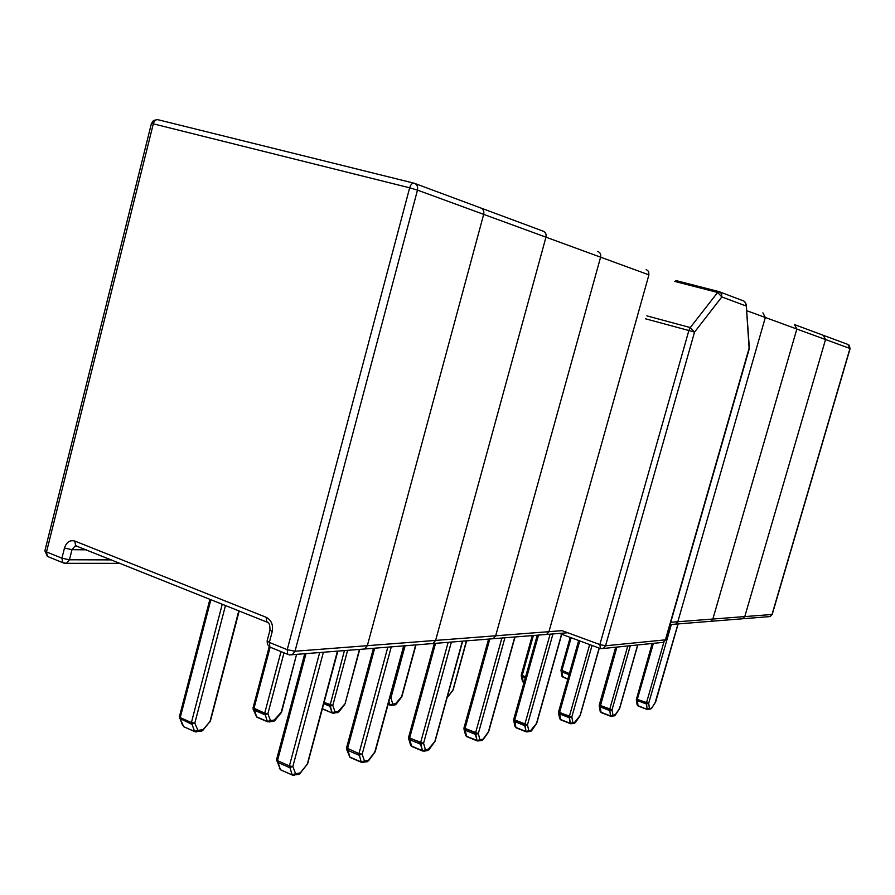 <?xml version="1.0" encoding="UTF-8"?>
<svg xmlns="http://www.w3.org/2000/svg" width="895" height="895" viewBox="0 0 895 895"><rect width="100%" height="100%" fill="white"/><g stroke="black" fill="none" stroke-linecap="round" stroke-linejoin="round"><path stroke-width="1.34" d="M452.859 690.425L466.407 640.865L453.15 689.81L447.086 697.742L453.15 689.81L447.086 697.742L453.15 689.81L466.642 640.842L453.15 689.81L466.642 640.842L453.15 689.81L447.075 697.764L452.859 690.425M527.468 724.838L524.738 725.621L514.569 721.549L513.629 720.419L515.072 726.639L516.113 727.803L515.072 726.639L516.113 727.803L515.072 726.639L516.113 727.803L515.072 726.639L516.113 727.803L515.072 726.639L513.708 720.743L515.072 726.639L513.708 720.743L514.569 721.549L513.708 720.743L514.569 721.549L515.923 727.445L526.059 731.517L524.839 724.323L550.123 634.163L524.839 724.323L550.123 634.163L524.839 724.323L513.674 719.558L537.269 635.193L513.674 719.558L537.269 635.193L513.674 719.558L513.708 720.743L513.674 719.558L527.468 724.838L524.738 725.621L514.569 721.549L514.67 720.262L527.468 724.838L524.738 725.621L524.839 724.323L527.468 724.838L524.738 725.621L514.569 721.549L515.923 727.445L526.059 731.517L524.839 724.323L513.674 719.558L514.67 720.262L538.488 635.092L514.67 720.262L515.923 727.445L526.059 731.517L524.738 725.621L514.569 721.549L514.67 720.262L538.488 635.092L514.67 720.262L515.923 727.445L526.059 731.517L524.839 724.323L527.468 724.838L528.777 730.734L526.059 731.517L531.664 730.208L536.553 723.227L561.568 634.208L536.776 723.104L529.929 731.528L531.619 730.656L536.776 723.104L531.619 730.656L530.713 731.383L531.664 730.208L528.777 730.734L531.664 730.208L528.777 730.734L527.826 731.92L528.777 730.734L527.468 724.838L528.777 730.734L527.826 731.92L528.777 730.734L527.468 724.838L552.965 633.94L527.468 724.838M536.452 723.742L561.736 634.275L536.776 723.104L561.736 634.275L536.776 723.104L531.563 730.723L536.452 723.742M670.724 622.293L677.817 621.745L670.724 622.293L677.817 621.745L675.736 624.117L677.817 621.745L675.736 624.117L677.817 621.745L712.845 619.038L710.831 621.309L712.845 619.038L744.774 616.577L742.839 618.747L744.774 616.577L772.016 614.485L849.959 348.479L825.526 339.529L744.774 616.577L825.526 339.529L823.277 335.289L825.526 339.529L796.841 329.036L794.503 324.594L796.841 329.036L765.326 317.49L762.898 312.847L765.326 317.49L762.898 312.847L765.326 317.49L746.654 310.654M289.353 654.927L364.634 648.998L367.342 645.675L483.68 214.364C484.273 211.063 483.233 208.904 480.548 207.886C483.233 208.904 484.273 211.063 483.68 214.364L417.473 190.12L295.014 651.247L367.342 645.675L364.634 648.998L362.184 649.199M674.774 281.422L676.273 280.65L719.11 291.658L717.656 292.452L674.774 281.422M646.895 315.879L690.269 327.559L694.542 332.112L605.535 645.787L665.399 639.847L749.305 347.506L746.229 304.703M661.159 642.565L663.273 642.341L665.723 639.701L749.171 349.139L746.195 304.322L744.696 301.604M719.871 291.949L743.958 301.078L745.692 303.081L745.792 305.866L721.84 296.939L717.656 292.452L690.269 327.559L688.87 330.512L645.496 318.799M677.817 621.745L712.845 619.038L710.831 621.309L675.736 624.117L677.817 621.745L765.326 317.49L677.817 621.745L765.326 317.49L677.817 621.745L765.326 317.49L762.898 312.847M592.043 645.452L571.815 716.962L592.043 645.452L571.815 716.962L569.22 717.7L559.42 713.852L558.491 712.733M579.938 715.978L599.147 648.081M560.919 719.916L558.558 713.013L559.42 713.852L560.55 719.49L570.316 723.339L569.22 717.7L559.42 713.852L559.543 712.621L571.815 716.962L572.901 722.601L570.495 723.686L571.983 723.719L572.901 722.601L570.316 723.339L569.22 717.7L559.42 713.852L559.543 712.621L579.77 640.921L559.543 712.621L571.815 716.962L569.22 717.7L571.815 716.962L572.901 722.601L570.316 723.339L569.343 716.47L589.671 644.579M575.418 722.601L580.228 715.396L573.84 723.373M579.77 640.921L559.543 712.621L560.55 719.49L570.495 723.686L560.729 719.837L559.621 718.327M794.503 324.594L796.841 329.036L712.845 619.038L796.841 329.036L765.326 317.49M522.076 676.754L521.237 675.77L522.411 681.117L523.441 682.482L522.479 681.386L523.441 682.482L522.479 681.386L521.293 676.016L523.251 682.135L524.056 682.438L523.251 682.135L522.165 675.591L525.6 676.911L521.282 675.02L532.29 635.584L521.282 675.02L521.293 676.016L521.282 675.02L522.165 675.591L533.364 635.506L522.165 675.591L522.076 676.754L525.298 677.996L522.076 676.754M612.035 709.813L609.573 710.518L600.12 706.871L599.202 705.763L600.187 711.402L601.216 712.61L600.187 711.402L601.216 712.61L600.187 711.402L599.247 705.998L600.12 706.871L601.048 712.263L610.479 715.91L609.696 709.332L627.764 645.977L609.696 709.332L599.258 705.047L615.704 647.208L599.258 705.047L599.247 705.998L599.258 705.047L612.035 709.813L609.573 710.518L600.12 706.871L616.912 647.085L600.12 706.871L601.048 712.263L610.479 715.91L609.696 709.332L612.035 709.813L612.93 715.217L610.479 715.91L615.312 714.769L619.519 708.482L637.654 644.971L619.676 708.393L614.429 715.843L615.312 714.769L614.429 715.843L615.312 714.769L612.93 715.217L612.057 716.28L612.93 715.217L612.035 709.813L630.315 645.72L612.035 709.813M619.418 708.929L637.799 644.948L619.676 708.393L615.212 715.217L619.418 708.929M768.436 616.7L770.147 616.565L772.217 614.406L770.147 616.565L741.071 618.893M569.086 674.617L561.747 671.832L561.02 670.288M571.133 637.743L561.847 670.724L562.742 676.989L561.915 675.993M671.328 624.464L648.685 703.302L646.335 703.973L637.206 700.494L636.401 698.872M655.118 702.687L677.996 623.938M653.384 643.36L637.329 699.375L648.685 703.302L649.423 708.482L647.074 709.153L646.47 702.843L663.922 642.028M651.314 708.639L655.655 702.004L678.119 623.927M636.513 698.682L637.329 699.375L637.978 705.674L637.072 704.566M430.685 643.718L493.212 638.717L433.023 643.527L435.608 640.417L433.023 643.527L435.608 640.417L495.685 635.786L493.212 638.717L546.588 634.443L493.212 638.717L495.685 635.786L493.212 638.717L495.685 635.786L493.212 638.717L567.754 632.754L546.588 634.443L567.754 632.754L546.588 634.443L548.948 631.68L546.588 634.443L548.948 631.68L546.588 634.443L548.948 631.68L546.588 634.443L548.948 631.68L648.92 274.866L648.629 271.465L646.19 269.462L648.629 271.465L648.92 274.866L648.629 271.465L646.19 269.462L648.629 271.465L648.92 274.866L648.629 271.465L646.19 269.462L648.629 271.465L648.92 274.866L648.629 271.465L646.19 269.462M390.914 697.921L389.605 698.771L390.914 697.921L389.605 698.771L390.914 697.921L392.793 704.085L389.985 704.868L388.911 701.356L389.985 704.868L388.911 701.356L389.985 704.868L396.205 703.615L401.642 696.545L415.705 644.915L401.944 696.388L394.415 704.98L396.183 704.141L401.944 696.388L396.183 704.141L395.154 704.88L396.205 703.615L392.793 704.085L396.205 703.615L392.793 704.085L391.753 705.338L392.793 704.085L390.914 697.921L389.851 697.854L390.914 697.921L392.793 704.085L391.753 705.338L392.793 704.085L390.914 697.921L389.851 697.854L390.914 697.921L405.099 645.765L390.914 697.921M478.322 733.576L475.435 734.403L464.885 730.085L463.934 728.944L465.668 735.5L466.709 736.607L465.668 735.5L466.709 736.607L465.668 735.5L466.709 736.607L465.668 735.5L466.709 736.607L465.668 735.5L464.035 729.324L466.508 736.261L477.035 740.579L475.536 733.039L501.905 638.023L475.536 733.039L501.905 638.023L475.536 733.039L463.968 727.993L488.58 639.086L463.968 727.993L488.58 639.086L463.968 727.993L464.035 729.324L463.968 727.993L478.322 733.576L475.435 734.403L464.885 730.085L464.964 728.731L478.322 733.576L475.435 734.403L475.536 733.039L478.322 733.576L475.435 734.403L464.885 730.085L466.508 736.261L477.035 740.579L475.536 733.039L463.968 727.993L464.964 728.731L489.811 638.985L464.964 728.731L466.508 736.261L477.035 740.579L475.435 734.403L464.885 730.085L464.964 728.731L489.811 638.985L464.964 728.731L466.508 736.261L477.035 740.579L475.536 733.039L478.322 733.576L479.899 739.762L477.035 740.579L483.11 739.169L488.413 731.786L514.793 636.994L488.67 731.64L482.125 740.4L481.309 740.545L483.076 739.639L488.67 731.64L482.125 740.4L483.11 739.169L482.125 740.4L483.11 739.169L479.899 739.762L483.11 739.169L479.899 739.762L478.914 740.993L479.899 739.762L478.322 733.576L479.899 739.762L478.914 740.993L479.899 739.762L478.322 733.576L504.925 637.777L478.322 733.576M488.323 732.345L515.017 636.971L488.67 731.64L515.017 636.971L488.67 731.64L483.009 739.729L488.323 732.345M558.748 711.838L559.688 718.651L560.729 719.837L570.495 723.686L571.983 723.719L572.901 722.601L571.815 716.962L569.343 716.47L569.22 717.7L569.343 716.47L558.547 711.95L559.543 712.621L558.547 711.95L558.558 713.013L559.688 718.651L560.729 719.837L570.495 723.686L575.519 722.12L574.601 723.238L579.994 715.91L574.601 723.238L580.228 715.396L599.292 648.125M712.845 619.038L796.841 329.036M435.608 640.417L545.961 237.175C546.521 234.087 545.525 232.062 542.974 231.1C545.525 232.062 546.521 234.087 545.961 237.175L435.608 640.417L545.961 237.175L483.68 214.364L367.342 645.675L548.948 631.68L648.92 274.866L600.601 257.178C601.138 254.281 600.176 252.379 597.737 251.461C600.176 252.379 601.138 254.281 600.601 257.178C601.138 254.281 600.176 252.379 597.737 251.461C600.176 252.379 601.138 254.281 600.601 257.178C601.138 254.281 600.176 252.379 597.737 251.461M495.685 635.786L548.948 631.68L495.685 635.786L600.601 257.178L495.685 635.786L600.601 257.178L495.685 635.786L600.601 257.178L545.961 237.175C546.521 234.087 545.525 232.062 542.974 231.1L481.376 208.199M347.596 650.363L332.806 705.405L347.596 650.363L332.806 705.405L329.83 706.244L323.733 703.694L329.83 706.244L344.418 650.62M338.757 712.017L345.112 703.694L359.421 649.423M324.068 702.418L332.806 705.405L335.032 711.872L332.291 713.058L333.947 713.203L335.032 711.872L332.067 712.711L329.83 706.244L332.806 705.405L335.032 711.872L332.067 712.711L329.863 704.835L324.068 702.418L332.806 705.405L329.83 706.244L323.733 703.694M322.401 708.65L332.291 713.058L338.825 711.357L337.739 712.688L345.112 703.694L338.825 711.928L345.112 703.694L336.979 712.789M451.371 642.062L423.559 743.309L451.371 642.062L423.559 743.309L420.505 744.181L409.53 739.594L408.567 738.442M434.746 741.91L462.391 641.178M411.991 746.553L408.713 738.878L411.487 746.072L422.429 750.67L420.505 744.181L409.53 739.594L409.597 738.162L423.559 743.309L425.461 749.797L422.619 751.017L424.431 751.106L425.461 749.797L422.429 750.67L420.505 744.181L409.53 739.594L409.597 738.162L435.552 643.326L409.597 738.162L423.559 743.309L420.505 744.181L423.559 743.309L425.461 749.797L422.429 750.67L420.583 742.749L448.149 642.319M428.951 749.753L435.138 741.127L427.172 750.603M435.552 643.326L409.597 738.162L411.487 746.072L422.619 751.017L411.689 746.419L410.525 744.853M548.948 631.68L562.071 630.662L548.948 631.68L562.071 630.662L548.948 631.68L648.92 274.866L548.948 631.68L648.92 274.866L548.948 631.68L648.92 274.866L545.961 237.175M267.873 713.774L264.696 714.657L253.084 709.053L256.854 717.186L253.274 709.511L256.63 716.839L267.359 721.471L264.707 713.17L281.008 651.605L264.707 713.17L253.061 707.844L269.216 646.637L253.061 707.844L253.274 709.511L253.061 707.844L264.707 713.17L267.873 713.774L264.696 714.657L253.934 710.037L253.945 708.549L270.122 647.264L253.945 708.549L256.63 716.839L267.359 721.471L264.707 713.17L267.873 713.774L270.514 720.576L267.359 721.471L274.754 720.005L281.254 712.051L296.558 654.446L281.679 711.827L272.83 721.515L274.776 720.62L273.624 721.404L274.754 720.005L270.514 720.576L269.373 721.985L270.514 720.576L267.873 713.774L284.017 652.824L267.873 713.774M362.162 754.228L358.917 755.145L347.495 750.245L346.533 749.093L350.057 757.405L346.723 749.596L349.844 757.069L361.222 761.981L358.962 753.635L387.826 647.152L358.962 753.635L346.544 747.918L373.45 648.293L346.544 747.918L346.723 749.596L346.544 747.918L358.962 753.635L362.162 754.228L358.917 755.145L347.495 750.245L347.54 748.723L374.703 648.193L347.54 748.723L349.844 757.069L361.222 761.981L358.962 753.635L362.162 754.228L364.455 761.052L361.222 761.981L368.483 760.314L374.826 751.979L403.679 645.877L375.206 751.755L367.409 761.69L366.525 761.858L368.483 760.314L367.409 761.69L368.483 760.314L364.455 761.052L363.381 762.439L364.455 761.052L362.162 754.228L391.272 646.872L362.162 754.228M429.018 749.663L435.138 741.127L462.659 641.156L435.138 741.127L429.018 749.663L435.138 741.138L429.018 749.663M411.487 746.072L422.619 751.017L411.487 746.072M225.484 605.523L194.808 723.182L191.429 724.133L179.414 718.215M209.877 721.996L238.786 610.837M210.873 599.684L180.231 717.6L191.407 722.556L194.808 723.182L197.952 730.365L194.584 731.316L191.407 722.556L222.24 604.226M202.337 730.588L210.426 720.978L239.2 611.005M209.911 599.292L179.369 716.861L182.602 725.33M323.375 652.298L292.844 766.545L289.376 767.53L277.472 762.26L276.633 760.124M307.13 764.71L337.426 651.18M305.978 653.697L277.495 760.66L289.398 765.93L292.844 766.545L295.618 773.761L292.162 774.734L289.398 765.93L319.66 652.6M299.78 773.761L307.634 763.737L337.818 651.146M304.725 653.797L276.51 759.81L277.495 760.66L280.314 769.465L279.341 768.234M526.238 731.864L530.713 731.383L526.238 731.864L516.113 727.803L526.238 731.864M823.87 335.513L847.789 344.407L850.116 348.558L848.986 345.034M267.146 640.831L267.426 644.411L269.887 647.074L269.35 642.42L267.146 640.831L269.977 630.069L272.203 631.635L269.35 642.42L287.228 649.68L409.653 187.816L153.313 123.834C154.32 120.702 155.92 119.337 158.102 119.751L413.803 183.128M415.056 183.553L480.548 207.886M157.072 119.628L153.492 120.512L151.434 123.476L153.313 123.834L46.518 551.935L61.923 558.2L64.462 548.076C66.465 542.124 69.899 539.786 74.788 541.05L266.162 617.293C271.375 620.09 273.389 624.867 272.203 631.635M86.166 549.821L71.992 549.675L69.452 559.778L111.349 559.89M288.962 654.838L292.173 654.793L295.014 651.247L287.228 649.68L287.731 654.346L271.118 647.566M267.829 622.506L266.732 622.014L266.162 617.293M77.048 546.174L75.65 545.614L74.788 541.05M64.462 548.076L71.992 549.675L75.035 546.073L76.701 546.028M417.473 190.12C418.099 186.585 417.003 184.292 414.184 183.229C412.271 182.893 410.76 184.426 409.653 187.816L417.473 190.12M69.452 559.778L61.923 558.2L62.773 562.686L66.465 563.347L69.452 559.778M64.485 563.313L120.008 563.347M64.183 563.246L47.379 556.41L46.518 551.935L44.884 550.794L47.379 556.41L48.777 556.981M562.071 630.662L599.863 644.568L688.87 330.512L694.542 332.112L721.84 296.939L721.538 293.627L719.11 291.658M665.723 639.701L663.273 642.341L603.286 648.483L605.535 645.787L599.863 644.568L600.489 648.573M600.758 648.64L603.286 648.483L599.974 648.383L559.42 633.414M610.636 716.257L614.429 715.843L610.636 716.257L601.216 712.61L610.636 716.257M795.118 324.829L823.277 335.289M561.143 670.075L569.377 673.577M567.799 679.171L562.742 676.989L567.866 678.947M647.186 709.444L637.978 705.674L647.432 709.545L651.594 708.079L650.038 709.232M655.576 701.859L651.538 708.437L647.23 709.489L638.124 706.021L637.106 704.801L636.334 699.621L652.198 643.483M648.92 274.866L600.601 257.178M388.15 704.119L390.209 705.226L388.15 704.119M477.225 740.926L482.125 740.4L477.225 740.926L466.709 736.607L478.914 740.993L466.709 736.607L477.225 740.926M572.901 722.601L575.519 722.12L572.901 722.601M425.461 749.797L429.041 749.137L428.011 750.446L424.431 751.106L425.461 749.797L429.041 749.137L425.461 749.797L423.559 743.309L420.583 742.749L420.505 744.181L420.583 742.749L408.601 737.39L434.31 643.427L408.601 737.39L410.682 745.367L411.689 746.419L422.619 751.017L424.431 751.106L425.461 749.797M267.583 721.806L273.624 721.404L267.583 721.806L256.854 717.186L267.583 721.806M361.435 762.316L367.409 761.69L361.435 762.316L350.057 757.405L361.435 762.316M335.032 711.872L338.825 711.357L335.032 711.872L332.806 705.405L329.863 704.835L332.291 713.058L322.334 708.885L332.291 713.058L333.947 713.203L335.032 711.872M408.601 737.39L409.597 738.162L408.601 737.39L408.713 738.878L410.682 745.367L408.601 737.39L434.31 643.427M184.157 726.897L195.49 731.841L196.777 731.864L197.952 730.365L202.74 729.727L200.748 731.316M280.952 769.991L293.001 775.249L294.489 775.227L295.618 773.761L300.172 772.922L298.136 774.544M850.116 348.558L772.217 614.406M269.977 630.069C269.999 624.497 268.914 621.812 266.732 622.014L76.556 546.095M151.434 123.476L44.884 550.794M749.171 349.139L749.328 347.853M742.839 618.747L670.075 624.565M570.495 723.686L560.729 719.837L559.688 718.651L558.547 711.95L578.696 640.529M571.983 723.719L575.463 722.522L580.228 715.396M567.788 679.193L561.959 676.228L560.964 670.165L570.193 637.397M401.62 697.071L415.985 644.892L401.944 696.388L396.183 704.141L401.62 697.071M391.753 705.338L395.154 704.88L390.209 705.226L388.083 704.365L391.753 705.338M333.947 713.203L338.825 711.928L344.743 704.443M281.265 712.666L274.776 720.62L281.265 712.666M375.206 751.755L368.483 760.873L375.206 751.755L403.992 645.854M345.112 703.694L359.734 649.39L345.112 703.694M424.431 751.106L428.011 750.446L422.619 751.017M433.023 643.527L364.634 648.998M179.369 716.861L183.688 726.695L194.819 731.64L201.565 731.204L202.796 730.387L210.426 720.978M276.51 759.81L280.527 769.789L292.374 775.07L299.053 774.376L307.634 763.737M332.291 713.058L322.334 708.885"/></g></svg>
